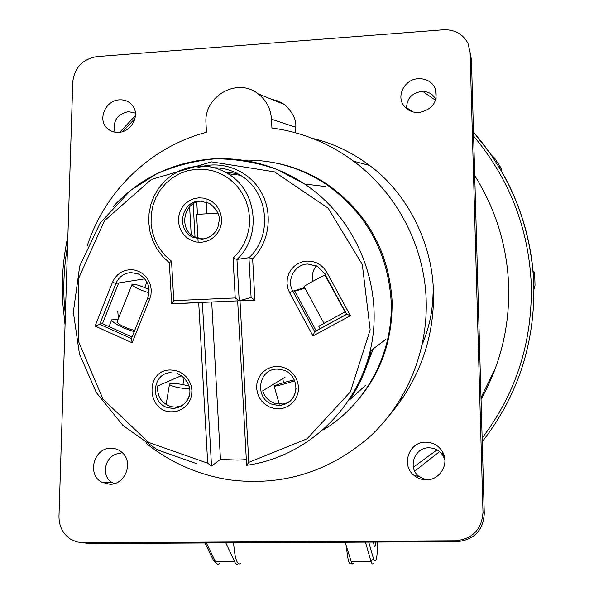 <?xml version="1.0" encoding="UTF-8"?>
<svg xmlns="http://www.w3.org/2000/svg" width="594" height="594" viewBox="0 0 594 594"><rect width="100%" height="100%" fill="white"/><g stroke="black" fill="none" stroke-linecap="round" stroke-linejoin="round"><path stroke-width="0.89" d="M110.878 448.27C93.674 447.72 86.598 474.97 102.123 482.358L109.987 484.273C124.963 484.793 133.695 462.919 122.564 452.947C119.29 449.806 115.399 448.247 110.878 448.27M114.464 483.598L112.838 482.855C99.465 476.514 105.517 453.074 120.33 453.556M425.668 442.166C408.895 441.706 400.668 465.399 414.166 475.519C417.753 478.393 421.837 479.826 426.433 479.818C440.169 480.16 449.71 463.424 442.471 451.744C438.595 445.485 432.996 442.292 425.668 442.166M425.987 479.818L418.97 476.462C407.365 467.782 414.419 447.416 428.831 447.824C435.12 447.943 439.931 450.69 443.258 456.066L444.913 460.246M418.332 78.698C404.818 79.143 395.931 95.745 403.89 105.762C407.588 110.514 412.63 112.771 419.015 112.541C432.514 109.608 438.023 101.804 435.536 89.13C432.328 82.017 426.596 78.542 418.332 78.698M406.623 108.665C406.467 99.012 411.419 93.265 421.48 91.431C428.103 91.276 432.892 93.949 435.848 99.458M119.483 99.837C105.442 100.193 97.119 119.891 107.41 128.504C110.529 131.289 114.278 132.566 118.674 132.343C131.215 132.031 140.08 115.733 132.959 106.163C129.73 101.7 125.237 99.592 119.483 99.837M115.006 132.172C112.511 121.258 116.944 114.412 128.304 111.635L135.402 113.075M433.048 293.867C432.655 311.375 429.083 328.126 422.349 344.134M347.557 411.122C378.244 381.044 393.072 343.926 392.04 299.784C388.461 250.965 366.951 212.526 327.509 184.489C310.788 173.337 292.694 166.016 273.225 162.511M323.329 429.863C366.498 403.965 393.837 352.554 391.09 300.289C387.488 251.18 365.852 212.518 326.188 184.318C300.445 167.382 272.512 159.326 242.404 160.15M117.768 311.115L118.392 318.607M367.389 363.936L373.351 348.715M146.614 443.703C171.183 463.045 198.879 475.096 229.722 479.863C281.853 486.389 328.267 472.26 368.956 437.481C406.63 403.118 428.341 351.106 426.128 298.433C423.96 244.802 396.346 192.731 353.668 161.234C328.95 143.065 301.7 131.994 271.918 128.022L271.473 119.179C270.708 108.591 266.231 100.126 258.048 93.785C237.132 76.923 203.393 96.488 206.007 123.522L206.467 132.284C150.482 146.881 104.796 191.283 87.236 245.916M389.538 415.176C426.21 371.807 434.11 325.549 433.442 293.607C433.212 246.71 409.37 194.706 369.579 165.422C351.47 152.034 332.373 143.006 312.288 138.32M403.207 397.186L399.71 400.497M394.505 409.169L391.305 412.852M375.787 542.07L375.059 546.346C374.495 547.141 374.005 545.715 373.589 542.084M353.757 563.312C352.881 564.671 352.012 563.996 351.128 561.293L345.144 542.233M281.43 102.502L277.569 101.708M271.555 99.265L278.653 101.166L284.652 104.589C292.842 112.481 296.54 120.062 295.753 127.324L295.767 132.841M234.236 171.993L226.722 172.965M232.068 174.235L237.214 173.441M83.249 542.797L90.073 543.592L457.306 541.639L455.62 540.77L83.249 542.797L76.708 541.906L70.693 539.233C62.882 533.924 58.977 526.291 58.977 516.335L72.787 81.66C74.644 67.426 82.707 59.073 96.978 56.579L443.295 29.782C454.7 29.41 462.926 33.932 467.975 43.347L470.084 52.287L483.004 512.347L484.281 513.639L471.458 59.875L470.084 52.287M455.62 540.77C472.631 538.944 481.756 529.469 483.004 512.347M225.854 542.871L234.511 561.597C235.729 564.159 236.991 564.872 238.291 563.713M481.051 399.317C500.816 363.751 510.001 325.297 508.598 283.962C506.749 244.891 495.455 208.784 474.732 175.624M413.09 111.969L406.519 107.692M412.34 111.754L406.563 108.205M533.984 289.233L535.023 285.35L534.852 279.187L534.466 272.639L533.627 271.272L533.174 272.542M413.372 467.226L437.043 449.888M481.006 397.668L495.515 367.946M414.746 471.176L439.575 451.633M533.041 270.923L533.627 271.272M534.518 273.04L533.457 276.255C530.605 236.731 518.956 200.007 498.514 166.082L501.381 168.555L501.707 170.396M501.381 168.555L494.698 158.212L491.32 154.967M240.793 563.572C237.199 565.696 234.801 558.783 233.613 542.827M351.648 562.659L351.314 563.312C349.213 565.555 347.587 559.897 346.436 546.346M197.72 166.06C208.531 165.459 218.629 168.02 228.007 173.738C257.261 190.652 261.999 236.776 236.947 259.43L233.071 258.182L239.048 251.663L243.83 244.156L247.253 235.877L249.205 227.101L249.621 218.087L248.492 209.14L245.849 200.52L241.773 192.523L236.405 185.38L229.9 179.336L222.475 174.562L214.36 171.213L205.821 169.394L197.119 169.149L188.521 170.478L180.301 173.344L172.713 177.643L165.986 183.242L160.321 189.961L155.888 197.594L152.814 205.91L151.195 214.642L151.084 223.537L152.465 232.321L155.316 240.726L159.534 248.5L164.998 255.405L171.54 261.234L173.782 300.638L171.748 303.72L239.115 300.794M304.685 287.644L294.453 290.666L316.186 330.821M313.038 281.17C311.635 275.468 312.741 270.337 316.35 265.763M144.773 278.824L115.978 283.39L99.725 324.309L95.077 326.069L112.429 282.35L114.59 278.282L117.582 274.822L121.25 272.156L125.408 270.411L129.863 269.676L134.378 269.995L138.736 271.354L142.709 273.678L146.094 276.863L148.73 280.739L150.475 285.113L151.24 289.761L150.995 294.461L149.74 298.953L132.143 342.805L131.415 338.632L99.725 324.309L102.487 323.641L118.659 282.967M290.34 401.017L286.486 403.081L282.952 404.017L274.97 403.415C268.807 401.269 264.731 397.067 262.741 390.793L285.031 377.257M181.489 375.631L157.692 385.952C156.913 396.22 161.301 403.111 170.849 406.615L175.705 407.187L182.351 405.591M202.368 302.391L211.509 466L220.456 459.414L237.615 460.09L246.324 459.652M365.763 385.179L349.97 399.539C359.927 384.489 367.04 368.057 371.295 350.245L385.506 339.649M173.782 300.638L235.239 297.943L239.204 300.787L251.106 297.505L248.953 257.707C273.106 235.907 268.562 191.543 240.384 175.26C232.306 170.322 223.589 167.827 214.234 167.775M201.722 201.106C183.539 201.277 178.081 229.484 194.706 236.976L203.133 238.959M182.952 384.578L184.095 377.777M144.684 287.57L146.911 282.016M283.724 382.603L282.618 378.727M239.204 300.787L236.947 259.43L248.953 257.707L252.65 258.858L254.885 300.245L251.106 297.505M220.456 459.414L211.716 301.982M206.816 213.677L206.163 201.849M206.133 201.403L205.984 198.671M132.076 336.976L102.487 323.641M294.765 291.238L304.982 288.187M198.567 302.554L184.073 303.319M254.885 300.245L240.013 300.891L240.384 300.467M211.509 466L207.692 463.179L198.7 302.546M113.046 206.742C139.724 178.074 172.75 162.132 212.117 158.91C245.263 157.054 276.106 165.422 304.655 184.021C356.578 218.555 384.095 286.427 370.864 347.846C357.737 409.318 306.096 457.076 246.673 465.31L248.804 462.362L307.068 438.795L350.363 391.854L370.166 329.856L362.303 264.456L328.155 208.219L274.435 171.844L211.568 161.858L151.329 179.455L104.447 220.768L78.779 278.014L78.349 341.082L103.029 399.205L148.678 442.463L207.692 463.179M171.651 303.527L169.327 262.674L171.54 261.234M294.453 290.666L292.812 291.149L314.686 331.556L312.986 335.952L289.62 292.768L287.815 288.313L287.021 283.576L287.288 278.779L288.602 274.176L290.889 269.98L294.045 266.416L297.913 263.654L302.301 261.835L306.994 261.056L311.746 261.353L316.327 262.719L320.5 265.08L324.057 268.325L326.811 272.29L350.371 315.704L346.651 314.233M217.894 213.142L196.584 214.404M345.055 311.872L324.97 275.141C323.351 275.416 303.779 286.078 304.083 286.523L304.098 286.56M345.27 311.761L318.778 326.225M294.639 380.747C289.033 382.892 274.762 386.657 274.161 386.152L274.324 385.87C278.905 383.91 285.551 381.912 294.26 379.893M188.989 386.07C180.665 383.821 174.242 383.078 169.736 383.85L169.439 384.6C173.656 387.006 180.361 388.402 189.553 388.803M117.998 319.594L112.288 319.082L111.531 320.337C114.798 324.072 122.349 327.858 134.199 331.697M117.256 321.451L116.944 322.23C120.129 325.393 126.047 328.14 134.69 330.464M149.079 289.612C141.691 286.07 136.1 284.236 132.314 284.11L131.875 284.816C134.845 287.555 140.563 290.214 149.027 292.783M373.351 563.268C372.564 564.634 371.762 563.958 370.953 561.241L351.128 561.293M271.473 119.179L295.753 127.324M84.474 542.938L90.34 543.592M471.473 60.291L470.248 53.208M457.365 541.639L457.306 541.639C474.064 539.842 483.063 530.509 484.281 513.639L484.281 513.706M368.748 542.107L373.544 558.939C375.868 564.374 377.279 558.754 377.784 542.062M234.511 561.597L215.444 561.642C216.78 564.3 218.161 564.961 219.58 563.624M373.544 558.939L370.953 561.241L365.429 542.129M206.363 542.975L215.444 561.642L213.543 560.58L204.952 542.983M213.484 560.454L217.263 564.018M382.959 355.784L384.311 353.95M494.698 158.212L491.468 155.175L473.5 132.076C510.692 175.371 530.791 225.609 533.791 282.811C535.335 342.612 518.154 395.582 482.246 441.721M67.568 245.975C64.249 264.612 63.135 283.383 64.219 302.279L65.355 315.562M482.142 438.06C516.416 392.768 532.781 341.09 531.229 283.034C528.356 227.539 509.147 178.556 473.611 136.085M429.915 93.228L432.603 95.114L429.9 93.221M435.558 100.341L422.794 91.402M134.994 118.54L122.535 131.638M277.004 369.126C257.566 368.993 254.343 399.673 273.218 404.603L279.054 405.412C289.078 404.269 294.735 398.619 296.042 388.469M278.638 408.835L273.96 408.434L269.468 406.994L265.377 404.581L261.902 401.329L259.207 397.393L257.425 392.968L256.653 388.276L256.92 383.553L258.219 379.031L260.484 374.94L263.602 371.473L267.419 368.815L271.755 367.099L276.381 366.409L281.066 366.788L285.588 368.213L289.701 370.611L293.206 373.871L295.923 377.829L297.72 382.276L298.492 386.998L298.218 391.75L296.896 396.287L294.602 400.393L291.454 403.846L287.607 406.489L283.264 408.175L278.638 408.835M171.169 372.646C151.893 372.572 149.562 403.712 168.488 407.803L173.366 408.375C181.059 407.759 186.264 403.764 188.974 396.376M172.757 411.761C146.837 413.476 144.297 369.891 170.367 369.98L174.918 370.352L179.306 371.762L183.308 374.131L186.716 377.339L189.375 381.237L191.134 385.617L191.907 390.265L191.662 394.936L190.399 399.406L188.194 403.445L185.157 406.853L181.445 409.444L177.242 411.107L172.757 411.761M201.195 242.307L196.376 242.003L191.736 240.6L187.518 238.172L183.925 234.845L181.133 230.776L179.284 226.18L178.467 221.272L178.727 216.313L180.049 211.531L182.365 207.172L185.566 203.46L189.493 200.572L193.948 198.663L198.715 197.824L203.549 198.099L208.212 199.48L212.459 201.901L216.082 205.234L218.904 209.318L220.768 213.951L221.584 218.882L221.31 223.879L219.966 228.675L217.619 233.041L214.389 236.754L210.432 239.62L205.962 241.498L201.195 242.307M194.706 236.976L192.612 237.11L201.618 239.174C209.214 238.536 214.642 234.563 217.901 227.257C219.245 219.787 222.327 214.167 209.637 203.371L199.666 201.032C181.385 201.203 175.898 229.574 192.612 237.11L201.789 239.078C209.548 238.313 214.969 234.236 218.057 226.841M326.811 272.29L324.584 273.626L317.322 266.261L307.722 264.018C294.832 264.174 286.211 279.945 292.812 291.149L289.62 292.768M149.74 298.953L147.802 297.78C150.913 287.281 147.72 279.306 138.209 273.864L130.866 272.557C123.864 273.203 118.904 276.811 115.978 283.39L112.429 282.35M274.97 403.415L273.218 404.603L278.98 405.479C301.514 403.348 299.732 375.163 283.91 370.225L277.123 369.119M314.686 331.556L346.621 314.248M239.991 300.571L248.804 462.362M197.104 167.998C219.869 159.526 247.215 169.142 260.231 190.488C273.374 211.761 270.025 241.372 252.65 258.858M132.143 342.805L95.077 326.069M350.371 315.704L312.986 335.952M235.239 297.943L233.071 258.182M191.194 234.637L189.627 206.786M196.77 202.108L197.453 214.271M193.176 203.861L195.04 237.147M131.222 339.107L147.876 297.601M346.651 314.3L324.628 273.634M112.838 482.855L102.123 482.358M418.97 476.462L414.166 475.519M109.868 130.324L107.41 128.504M327.509 184.489L326.188 184.318M375.059 546.346L374.472 546.354M369.579 165.422L353.668 161.234M258.048 93.785L284.652 104.589M133.375 106.816L132.959 106.163M436.137 98.381L435.536 89.13M443.258 456.066L442.471 451.744M65.058 324.963L62.674 302.279C61.405 280.078 63.142 258.108 67.872 236.375M135.439 115.652L119.713 132.247M170.849 406.615L168.488 407.803L173.277 408.449C193.793 405.479 195.686 382.039 177.027 373.426M240.384 175.26L228.007 173.738C218.562 168.013 208.397 165.488 197.52 166.149L188.506 167.582L179.9 170.589L171.941 175.082L164.872 180.903L158.895 187.89L154.18 195.82L150.869 204.462L149.049 213.558L148.775 222.839L150.052 232.039L152.851 240.889L157.083 249.116L162.63 256.482L169.327 262.756M325.46 186.523L304.655 184.021L276.737 169.327C256.838 162.444 236.501 158.932 215.719 158.784C195.084 160.595 175.364 165.629 156.556 173.893L130.754 190.236L100.252 222.884L79.715 266.067L73.329 312.117L79.448 353.972L96.421 392.731L123.025 425.512L157.358 449.844L196.926 463.788M237.659 300.854L246.629 465.273M314.493 331.801L346.703 314.345M196.584 214.36L197.921 238.253M197.951 238.87L198.144 242.241M323.982 323.262L304.083 286.523M320.136 328.742L318.77 326.21M279.648 405.464L279.536 405.078M279.284 404.195L274.161 386.152M166.112 404.566L169.439 384.6M109.036 326.589L111.531 320.337M116.944 322.23L131.875 284.816"/></g></svg>

